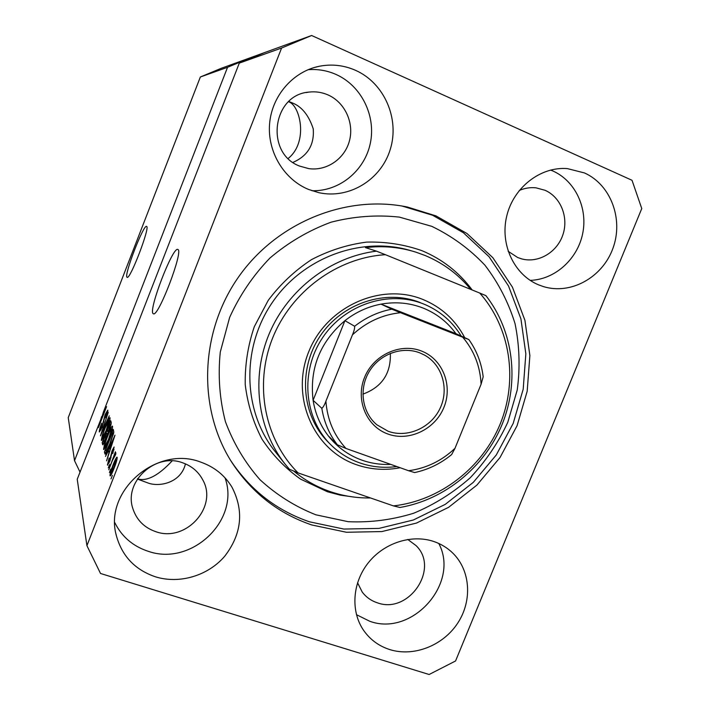 <?xml version="1.0" encoding="UTF-8"?>
<svg xmlns="http://www.w3.org/2000/svg" width="710" height="710" viewBox="0 0 710 710"><rect width="100%" height="100%" fill="white"/><g stroke="black" fill="none" stroke-linecap="round" stroke-linejoin="round"><path stroke-width="1.06" d="M146.65 226.446L146.544 226.392C143.447 224.387 124.019 274.797 126.948 277.202L127.179 277.361C130.258 279.474 150.254 227.191 146.65 226.446M177.97 249.53L177.74 249.423C172.663 246.805 148.55 309.347 153.005 313.536L153.511 313.847C158.658 316.438 183.517 251.083 177.97 249.53M137.651 478.62L138.592 479.152C147.742 481.167 158.916 475.079 172.113 460.914M288.224 158.445C308.948 141.672 299.833 104.663 288.517 101.77M355.603 70.352C343.959 65.231 331.898 63.864 319.402 66.243C293.008 71.435 271.859 95.806 269.596 123.762C267.226 151.709 283.876 179.302 308.539 189.446L318.719 192.65C349.063 199.421 381.137 179.79 390.296 149.295C399.774 118.907 384.43 83.15 355.603 70.352M311.921 190.733C339.238 191.576 364.558 170.932 370.292 143.411C376.202 115.943 361.452 85.706 335.99 74.435C327.07 70.503 317.752 68.932 308.06 69.713M200.788 462.13C156.901 444.868 103.438 491.089 116.396 535.757C122.076 556.187 135.095 569.873 155.463 576.813C179.674 584.321 208.216 575.65 224.813 556.125C241.773 533.911 244.16 510.925 231.966 487.149C224.75 475.283 214.358 466.94 200.788 462.13M114.798 522.649C121.783 536.662 132.85 546.185 147.991 551.217C191.576 566.855 240.521 519.827 224.999 477.794M433.979 541.561C411.862 533.955 384.119 542.786 368.25 562.852C352.311 582.857 350.483 611.354 363.627 630.382C370.176 639.71 378.927 646.118 389.879 649.615C413.974 657.14 443.209 645.514 457.799 622.998C472.505 600.562 470.517 570.396 452.794 553.09C447.46 547.889 441.185 544.046 433.979 541.561M356.455 614.683L369.795 621.285C412.483 636.897 460.053 582.946 438.762 543.461M584.419 172.929L567.379 168.607C540.612 166.388 513.552 187.387 506.762 215.946C499.751 244.453 514.164 274.903 538.721 284.905L543.425 286.591C570.849 295.076 602.515 277.433 612.934 248.322C623.691 219.337 610.911 184.662 584.419 172.929M530.148 280.361C554.625 279.678 577.239 259.585 582.599 233.972C588.102 208.385 575.402 180.961 552.868 170.986L550.596 170.045M435.993 215.893L407.522 207.063C345.965 194.176 275.933 222.594 237.735 278.151C199.466 333.664 197.841 409.421 231.921 462.494C251.793 492.731 278.427 513.552 311.796 524.965L346.427 532.26L381.873 531.568L416.459 523.075L448.605 507.322L476.88 485.116L500.044 457.497L517.066 425.734L527.184 391.245L529.873 355.568L524.93 320.325L512.451 287.168L492.882 257.73L467.011 233.528L435.993 215.893M508.129 251.278L517.688 257.526L521.859 258.937C538.411 263.357 557.013 252.378 562.844 234.912C568.861 217.526 560.847 197.131 545.031 190.28L536.112 187.857C530.352 187.218 524.734 188.097 519.25 190.484M357.547 582.741L362.207 592.016C366.085 597.163 371.126 600.749 377.321 602.79C408.827 614.629 440.058 568.417 416.007 545.564L407.753 539.44M182.834 462.867C155.641 452.243 123.407 481.717 132.912 508.75C136.657 520.031 144.254 527.663 155.712 531.648C185.896 542.813 218.423 506.612 202.625 479.623C198.294 471.6 191.691 466.017 182.834 462.867M185.443 463.861C181.023 482.711 159.768 487.237 148.204 483.066L137.376 479.046M327.931 94.883C321.878 92.264 315.595 91.333 309.072 92.078C271.992 94.687 264.936 153.715 299.824 166.149L308.752 168.616C326.733 171.243 344.803 158.8 349.471 140.731C354.29 122.706 344.794 102.222 327.931 94.883M288.846 101.468L291.508 102.586C301.413 106.172 308.655 114.913 313.225 128.794C314.486 144.725 307.741 155.925 292.981 162.386M506.008 219.461L505.493 222.674M100.225 422.956L103.42 411.969L239.288 63.119L264.484 52.611L221.032 68.382L200.353 76.999L227.537 67.308L74.523 460.684L80.017 472.061M200.353 76.999L68.24 417.622L74.523 460.684M251.047 58.22L251.375 57.368L227.537 67.308M239.288 63.119L281.595 48.031L86.922 545.662L77.23 479.232L101.947 416.584M99.941 422.858L106.571 406.661L98.415 427.606L101.663 416.486M102.133 427.376L99.32 431.991C99.169 430.65 99.959 427.713 101.681 423.187L100.296 429.559L101.974 426.923L105.124 414.56L107.778 410.123C107.964 411.214 107.281 413.823 105.719 417.942L106.819 412.616L105.249 415.11L102.133 427.376M109.278 415.847L100.438 435.851L108.257 412.377L101.344 433.029L109.278 415.847M101.344 440.253L102.284 435.292L105.044 427.331C107.13 421.873 108.728 418.643 109.855 417.658L110.068 417.87C110.023 420.355 108.745 424.784 106.243 431.139L103.03 438.478L101.344 440.253L101.77 440.395M103.571 449.377L104.539 444.22L107.379 436.011C109.509 430.429 111.159 427.127 112.331 426.098L112.57 426.328C112.535 428.938 111.221 433.508 108.648 440.058L105.329 447.602L103.571 449.377L104.05 449.536M108.461 450.69L105.488 456.415L114.984 435.186L106.58 460.861L108.994 452.74L108.461 450.69L109.89 451.169M112.375 475.38L111 478.895L112.375 475.38M114.141 468.147C112.508 472.478 111.204 475.07 110.245 475.922L110.006 475.673C110.059 473.428 111.097 469.78 113.121 464.713C114.736 460.462 116.014 457.932 116.955 457.125L117.177 457.347C117.168 459.485 116.156 463.08 114.141 468.147M110.778 469.044L109.429 472.496L110.778 469.044M112.295 460.772L108.772 469.798L115.393 451.755L114.487 455.163L115.837 452.758L115.712 454.364L112.295 460.772M109.624 464.491L108.302 467.89L109.624 464.491M109.943 461.003L107.396 465.014L109.162 457.994L108.364 462.609L109.615 460.781L112.047 450.743L114.097 446.98L112.801 453.557L113.378 449.696L112.349 451.019L109.943 461.003M109.926 444.424C107.929 449.696 106.34 452.953 105.169 454.178L104.423 452.092L113.28 429.408L113.813 432.204L109.926 444.424M105.515 439.614L102.852 444.842L102.142 442.8L110.733 420.773L111.195 422.343C111.434 423.231 110.849 425.565 109.429 429.346L105.515 439.614M86.922 545.662L100.527 573.476L429.124 674.5L455.563 660.974L641.76 208.562L632.024 180.287L311.637 35.5L281.595 48.031M264.484 52.611L311.637 35.5M116.183 459.858L113.298 465.37L111.124 473.286L113.893 467.641L116.183 459.858L116.839 460.08M115.224 455.412L114.487 455.163M107.849 465.165L107.396 465.014M114.008 449.909L113.378 449.696M112.34 442.002L109.562 448.188L109.997 449.829L114.124 437.884L112.34 442.002M105.453 454.001L104.84 453.796M106.287 452.714L104.423 452.092M112.402 432.621L105.604 450.033L106.145 451.418L109.775 443.803L112.73 434.804L112.402 432.621L113.68 433.056M113.502 433.854L112.677 433.57M113.209 434.964L112.73 434.804M111.55 428.964L111.364 428.778C110.449 429.621 109.162 432.23 107.512 436.606C105.63 441.363 104.663 444.753 104.601 446.75L108.523 439.41L111.55 428.964L112.251 429.204M103.873 443.377L102.142 442.8M109.881 423.879L107.308 430.473L107.778 431.76L109.136 429.168L109.881 423.879L111.062 424.287M108.311 431.937L107.805 431.76L108.311 431.946M106.305 433.056L103.287 440.786L103.758 442.197L105.364 439.064L106.305 433.056L107.441 433.437M109.074 420.426L105.178 427.89C103.349 432.523 102.4 435.789 102.338 437.697L106.127 430.526L109.074 420.426L109.739 420.648M107.432 412.829L106.819 412.616M400.147 467.73C385.166 470.606 370.567 469.594 356.358 464.686C313.607 450.158 290.301 397.218 308.628 352.027C326.325 306.587 380.826 282.101 422.903 299.469C441.46 307.181 455.403 319.917 464.722 337.667M420.302 302.62C385.876 288.677 341.971 303.019 320.015 336.265C297.845 369.369 301.617 415.403 327.825 441.726L330.283 444.22C303.88 417.693 300.099 371.286 322.455 337.916C344.59 304.386 388.84 289.92 423.524 303.96L425.929 304.963C440.91 311.699 452.669 322.065 461.189 336.061M315.879 514.812L348.202 521.699C370.434 522.675 392.248 519.853 413.664 513.241C434.396 504.579 453.237 492.758 470.206 477.794C485.729 461.296 498.269 442.783 507.81 422.246L517.244 389.976C520.235 367.647 519.507 345.548 515.052 323.662C508.466 302.371 498.447 282.908 484.983 265.256C469.745 249.086 452.013 236.111 431.786 226.348L399.384 217.109C376.593 214.642 353.793 216.346 330.993 222.212C308.752 230.457 288.402 242.394 269.942 258.032C253.088 275.489 239.661 295.28 229.649 317.397L220.286 352.018C217.872 375.839 219.585 399.055 225.425 421.678C233.519 443.386 245.048 462.734 259.993 479.72C276.563 494.923 295.191 506.62 315.879 514.812M402.082 206.042L432.594 215.254L463.39 232.747L489.075 256.754L508.511 285.961L520.918 318.861L525.844 353.828L523.19 389.222L513.17 423.453L496.281 454.959L473.295 482.356L445.241 504.375L413.344 519.995L379.016 528.391L343.835 529.057L309.471 521.806C276.634 510.561 250.364 490.122 230.661 460.497M293.7 471.049C304.634 480.129 316.775 486.971 330.123 491.577C343.178 496.033 356.633 498.163 370.487 497.959M470.73 289.387C458.403 274.353 443.173 263.046 425.041 255.476L415.909 252.165C399.668 247.08 382.867 245.562 365.508 247.621L376.477 251.154C330.851 256.763 288.189 289.192 269.418 333.265C250.71 377.374 257.393 429.177 285.18 464.216L275.054 451.418C242.82 411.108 241.063 348.006 272.32 302.46C303.41 256.789 362.73 235.587 411.898 250.976M479.72 293.044L485.933 295.653C513.649 331.153 519.551 381.652 502.112 424.429C484.531 467.171 444.779 499.76 399.978 507.481L393.429 505.893C439.836 500.772 482.125 468.014 500.195 424.012C518.167 379.983 510.508 327.674 479.72 293.044L385.432 254.704C337.294 257.579 291.029 291.517 272.471 338.43C253.887 385.352 264.874 439.925 298.12 472.922L289.343 469.186L285.18 464.216M393.429 505.893L298.12 472.922M385.432 254.704L376.477 251.154M387.873 434.014C366.511 426.488 355.311 399.987 364.496 377.56C373.353 355.009 400.262 342.584 421.394 350.988C442.658 359.065 453.007 385.441 443.936 407.327C435.177 429.319 409.12 441.868 387.873 434.014M419.77 352.852C401.975 345.877 379.513 354.139 369.138 371.712C358.63 389.213 362.18 412.705 376.904 424.811L388.13 431.245C407.265 438.31 430.748 427.961 439.925 408.667C449.323 389.47 442.543 365.109 424.713 355.186L419.77 352.852M391.805 309.187L400.538 312.711C382.397 314.61 366.369 321.994 352.444 334.845C354.024 331.215 354.76 328.348 354.645 326.254C365.854 317.485 378.235 311.796 391.805 309.187L381.013 304.137C395.692 301.519 409.759 302.833 423.213 308.096C436.579 313.518 447.477 322.038 455.918 333.656L381.013 304.137C367.824 306.649 355.79 312.16 344.909 320.671L313.092 400.307C315.24 413.602 320.29 425.423 328.242 435.78C337.214 447.176 348.441 455.305 361.931 460.16C371.223 463.426 380.826 464.828 390.757 464.393M396.828 466.55C384.012 468.254 371.578 467.002 359.517 462.813C348.406 458.846 338.661 452.652 330.283 444.22M354.645 326.254L344.909 320.671C320.015 341.963 309.409 368.508 313.092 400.307L321.825 408.303C323.165 407.318 324.523 404.948 325.908 401.177C327.283 419.628 333.966 435.39 345.974 448.454L408.578 470.73C426.231 468.351 441.691 460.888 454.977 448.347L481.087 384.234C480.209 366.262 474.085 350.589 462.716 337.206L400.538 312.711M345.974 448.454L337.365 444.797C329.2 434.147 324.017 421.988 321.825 408.303M328.242 435.78L337.365 444.797M454.977 448.347L451.658 454.551C440.67 463.603 428.343 469.603 414.675 472.567L408.578 470.73M462.716 337.206L468.866 339.566C476.729 350.669 481.504 363.085 483.182 376.806L481.087 384.234M468.866 339.566L455.918 333.656M352.444 334.845L325.908 401.177M362.89 394.139C381.865 387.154 391.015 373.558 390.349 353.349M111.079 457.755L110.405 457.524M103.101 444.655L102.559 444.478M110.884 425.006L110.13 424.749M107.272 434.298L106.571 434.067M103.846 421.891L103.216 421.678M355.32 497.24L340.17 495.118L327.488 491.773L300.543 479.117C285.358 468.316 272.525 455.021 262.043 439.233C253.221 422.308 247.621 404.141 245.243 384.722C244.852 365.029 247.879 345.681 254.304 326.689L268.291 300.25C280.406 284.169 294.792 270.634 311.442 259.665C329.005 250.47 347.385 244.622 366.591 242.11C385.805 241.604 404.274 244.471 422.006 250.701C442.419 259.274 459.139 272.374 472.185 289.982M314.113 67.556L319.402 66.243M115.978 533.911L116.396 535.757M565.24 168.483L567.379 168.607M231.105 461.216L231.921 462.494M404.336 206.486L407.522 207.063M534.887 187.742L536.112 187.857M132.637 507.792L132.912 508.75M306.028 92.584L309.072 92.078M116.147 459.769L116.857 460.009M111.124 473.286L111.861 473.526M108.515 462.778L109.118 462.982M113.298 449.536L114.035 449.785M106.145 451.418L106.837 451.649M111.47 428.813L112.269 429.089M104.778 446.945L105.541 447.202M109.003 420.284L109.766 420.551M102.497 437.884L103.216 438.123M100.447 429.745L101.042 429.94M106.748 412.483L107.458 412.732M423.808 354.689L424.713 355.186"/></g></svg>
